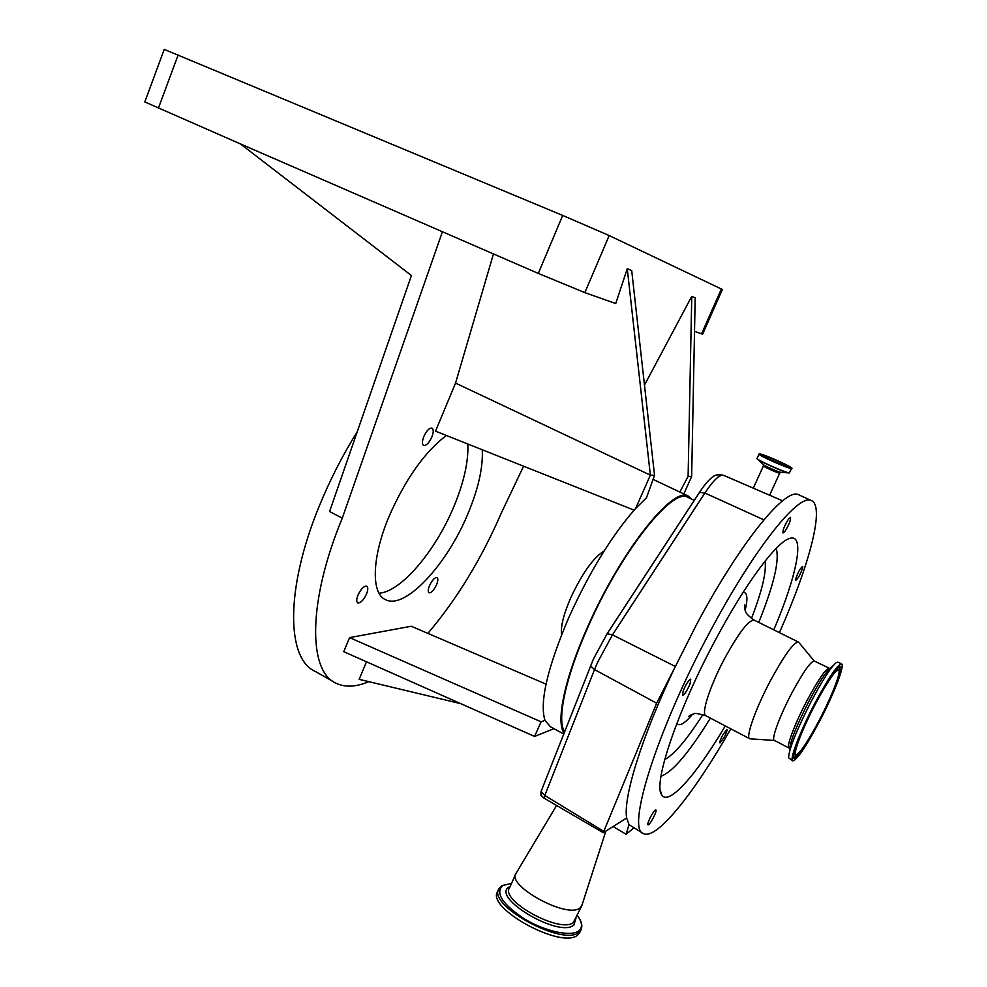 <?xml version="1.0" encoding="UTF-8"?>
<svg xmlns="http://www.w3.org/2000/svg" width="987" height="987" viewBox="0 0 987 987"><rect width="100%" height="100%" fill="white"/><g stroke="black" fill="none" stroke-linecap="round" stroke-linejoin="round"><path stroke-width="1.48" d="M779.409 632.63C809.587 564.724 825.539 504.888 810.932 500.397C798.212 493.944 753.871 549.043 710.184 631.396C656.084 731.749 625.598 831.486 643.931 833.781C657.404 839.481 695.144 791.574 730.824 728.838M799.618 495.19L798.298 494.586C785.01 487.874 740.188 542.505 696.551 624.524L674.59 668.014C641.686 736.87 622.957 797.965 626.659 818.001L629.003 824.663L642.771 833.127M633.703 828.031L626.116 834.274L629.003 824.663M613.1 826.538L626.116 834.274M626.659 818.001L603.291 832.72L543.96 798.101L544.799 795.46L603.797 831.387L603.291 832.72M723.804 475.413L723.397 475.24C717.944 474.439 714.514 474.932 713.12 476.733C709.382 479.053 704.854 484.259 699.524 492.34L607.153 633.691L593.384 659.069L541.073 791.463L540.876 795.127L543.96 798.101M516.102 873.199C505.763 885.475 567.648 919.304 580.06 907.88L582.133 904.672M498.509 890.003L497.929 891.298C484.58 907.3 562.183 950.086 577.802 934.899L580.196 931.531M683.201 690.777L682.523 695.416C684.608 694.54 687.125 690.678 690.073 683.806L690.764 679.13C688.679 680.006 686.162 683.88 683.201 690.777M788.638 518.94C784.468 525.553 782.592 530.241 783.012 532.992L784.899 531.388C789.045 524.8 790.908 520.124 790.501 517.373L788.638 518.94M802.739 567.5L802.604 566.378C800.038 568.561 797.73 572.818 795.695 579.172L795.843 580.27C798.397 578.098 800.691 573.854 802.739 567.5M724.211 737.24C726.444 732.823 727.32 730.22 726.851 729.43L722.632 735.13C720.399 739.559 719.511 742.162 719.979 742.94L724.211 737.24M648.57 824.7C651.05 823.281 657.502 810.191 655.824 809.957L655.306 810.093C652.851 811.413 646.325 824.651 648.027 824.848L648.57 824.7M773.796 629.854C796.645 576.174 805.503 533.72 790.007 538.322C777.25 540.999 745.456 583.305 715.217 640.353C677.452 710.591 652.987 783.69 661.598 794.658C668.211 806.971 696.464 774.709 725.272 725.926M799.051 642.685L798.323 642.006C793.425 642.562 784.036 655.652 770.144 681.264C755.203 709.431 745.185 738.239 749.836 738.807L774.474 740.46M798.619 642.155L814.201 661.006C810.45 661.635 802.912 672.468 791.586 693.503C779.409 716.574 770.909 740.09 774.425 740.435L788.872 747.973M838.099 662.191L836.211 662.647C830.857 667.15 822.405 680.277 810.87 702.028C796.484 730.405 789.045 748.985 788.564 757.745L792.623 760.792M794.609 754.747L793.992 752.797M814.559 703.904C799.704 732.218 788.971 760.743 792.845 760.903C797.348 759.558 806.391 746.086 819.975 720.461C834.299 693.108 845.353 664.35 841.467 663.856C837.284 664.782 828.327 678.131 814.559 703.904M814.707 704.348C800.876 730.725 790.698 757.498 793.93 758.411C798.002 757.745 806.638 744.963 819.852 720.078C833.707 693.614 844.255 665.929 840.097 666.262C835.927 667.718 827.464 680.413 814.707 704.348M819.654 719.486C831.979 695.934 841.566 671.148 838.592 670.037C835.125 670.321 827.229 681.968 814.917 705.002C801.728 730.158 792.302 755.413 796.102 754.845C800.198 753.18 808.045 741.385 819.654 719.486M603.797 831.387L656.651 703.213L674.59 668.014M564.613 731.675C556.569 720.35 565.391 677.65 587.783 627.485C620.218 553.078 671.95 487.825 687.47 497.152L688.692 497.732M692.146 499.373L688.025 495.918C672.357 486.505 620.095 552.412 587.327 627.609C564.539 678.612 555.706 721.916 564.07 733.057M442.423 231.735L240.458 143.929L411.419 275.533L329.584 511.513L342.279 518.15L442.423 231.735L538.31 273.424L584.847 292.621L615.74 303.54L627.263 268.711L631.717 270.623L654.529 475.29L646.497 497.719L635.591 508.515C611.817 535.447 589.498 571.917 568.635 617.924C547.304 668.273 539.42 702.411 544.972 720.337L550.376 726.703L563.7 734.007M561.591 634.74C560.493 626.881 563.503 614.642 570.609 598.036C582.194 573.299 593.36 557.618 604.13 550.98M634.123 510.156L435.526 431.183L455.55 383.092L493.463 253.93M342.279 518.15C307.525 601.848 308.104 671.616 336.148 683.263C345.277 687.569 356.159 687.026 368.805 681.647M427.877 633.383C456.944 599.109 481.459 558.901 501.433 512.771L523.591 466.197M431.812 437.093C433.638 432.269 433.7 429.259 431.985 428.087C429.333 427.815 426.618 430.616 423.842 436.488C422.017 441.312 421.967 444.31 423.67 445.482C426.335 445.742 429.049 442.941 431.812 437.093M446.334 435.489C424.533 452.108 405.423 479.139 389.001 516.571C371.63 557.828 371.026 593.866 385.695 599.751C405.324 609.88 447.037 564.478 467.863 513.906C478.362 488.762 483.161 467.382 482.248 449.764M366.522 593.977C368.139 589.782 368.2 587.179 366.72 586.142C363.907 585.908 360.995 588.881 357.985 595.099C356.381 599.282 356.307 601.885 357.787 602.897C360.625 603.143 363.537 600.158 366.522 593.977M436.562 584.723C438.105 580.825 438.253 578.419 437.007 577.531C434.687 577.383 432.183 580.097 429.505 585.649C427.963 589.547 427.815 591.941 429.061 592.829C431.393 592.965 433.898 590.251 436.562 584.723M460.818 703.682L359.145 679.34L366.498 661.783M343.735 651.679L349.583 637.614L541.086 721.818L534.596 736.45L343.735 651.679M546.033 684.151L411.283 626.251L349.583 637.614M357.294 431.615C342.514 455.377 329.843 480.213 319.257 506.121C284.935 589.412 286.514 659.328 315.384 671.468L333.594 681.82M467.838 444.039C468.591 461.521 463.902 482.446 453.773 506.8C435.526 550.919 400.919 592.027 379.02 593.212M240.458 143.929L144.818 101.945L164.224 49.387L562.689 215.437L609.189 235.56L722.373 289.475M627.263 268.711L650.371 475.154L455.55 383.092M654.529 475.29L650.371 475.154L635.591 508.515M722.385 289.45L702.621 334.174L694.527 331.373M691.653 476.474L695.181 297.815L691.764 296.347L688.112 476.363L691.653 476.474L683.831 493.944M553.978 728.677L534.596 736.45M544.972 720.337L541.086 721.818M644.474 385.103L691.764 296.347M679.833 492.044L688.112 476.363M785.455 466.259L764.814 457.228M781.001 464.581L769.058 459.337M515.596 874.322L509.637 887.621C499.151 900.255 560.838 934.183 573.41 922.413L581.466 906.399M510.168 886.425L509.526 886.782C489.54 896.652 558.95 938.403 573.854 925.041L575.914 918.515M511.537 883.377L502.765 885.499C495.042 892.988 502.284 904.129 524.479 918.922C545.305 931.543 571.226 937.07 578.851 930.815C582.823 927.398 582.305 922.277 577.309 915.467C581.75 921.142 582.898 926.09 580.775 930.26L581.479 928.73M502.05 885.66L499.163 888.559C485.838 904.474 563.491 947.236 579.073 932.123L580.775 930.26L579.517 933.023M502.852 885.45L501.729 886.042M541.073 791.463L544.799 795.46L594.532 669.581L590.522 665.88M758.756 622.402C773.956 584.538 779.767 559.863 776.164 548.402M751.452 618.491C762.075 590.905 766.603 571.781 765.061 561.134M664.707 759.558C674.232 754.487 686.964 739.473 702.917 714.502M676.909 723.237C679.34 726.703 684.559 723.705 692.59 714.255M745.136 610.41C748.023 598.27 747.356 592.237 743.137 592.311M754.364 620.231L754.019 620.058C748.43 620.231 738.683 632.951 724.779 658.206C709.863 685.99 700.671 714.847 706.038 715.834L749.552 738.658M829.166 668.458L828.994 668.372C825.428 669.1 817.989 680.043 806.675 701.177C794.486 724.359 785.763 747.85 789.069 748.072L789.649 748.602M833.521 665.226L830.104 668.52C825.49 672.406 818.309 683.547 808.55 701.942C796.398 725.914 790.106 741.681 789.674 749.244M839.098 671.691L839.32 666.472M838.012 669.383L835.878 669.679M793.449 757.498L797.508 754.216M660.994 776.177C672.406 772.266 688.864 752.908 710.393 718.117M782.592 500.816L723.397 475.24C719.474 474.476 713.293 480.398 704.878 493.007L612.471 634.851L597.628 662.24L594.532 669.581L656.651 703.213M675.318 666.472L612.471 634.851L607.153 633.691M763.889 519.828L704.878 493.007L699.524 492.34M158.376 108.249L178.153 54.914M538.31 273.424L562.689 215.437M584.847 292.621L609.189 235.56M701.547 333.853L721.386 288.932M763.333 464.643L763.444 465.876C762.235 466.222 777.756 473.205 779.557 473.118L779.767 473.044M757.683 459.3L763.136 464.433C763.383 465.432 779.125 472.403 780.927 472.317L789.057 472.946M757.041 458.486L757.128 458.77C757.448 460.485 786.022 473.131 789.181 472.946L789.575 472.835M759.015 454.131L757.091 458.363C754.648 458.98 785.886 473.007 789.366 472.847L789.76 472.687M789.181 472.946L791.71 468.443C795.349 468.603 768.059 455.575 759.682 453.884L759.065 454.032C756.647 454.6 787.897 468.603 791.364 468.492L791.759 468.332M791.266 468.257C796.472 468.837 763.889 454.02 759.731 453.897C753.834 453.021 787.379 468.294 791.266 468.257M789.329 467.369C793.93 467.9 765.283 454.871 761.643 454.773C756.511 454.008 785.899 467.394 789.329 467.369M789.427 467.369C790.414 466.432 764.888 455.056 761.73 455.007L761.322 454.945C760.101 455.686 786.528 467.517 789.267 467.344L789.415 467.344M556.594 805.491L516.411 872.755M511.55 883.353L502.161 885.586M605.87 831.091L581.725 905.918M788.416 538.89L790.007 538.322M744.568 608.56L744.543 604.846L744.692 609.09C746.123 612.063 744.543 613.174 754.019 620.058L798.323 642.006M814.201 661.006L830.03 668.569M837.84 669.186L838.592 670.037M796.077 754.845L794.794 754.722M837.864 662.08L841.467 663.856M705.705 715.661C697.957 713.478 694.034 712.898 693.935 713.922L688.655 716.414L690.493 715.057M660.278 790.143L661.598 794.658M385.695 599.751L384.399 599.06M653.061 479.374L688.025 495.918M687.47 497.152L694.268 500.372M798.298 494.586L810.932 500.397M769.626 495.203L779.742 473.094L780.89 472.304M753.291 488.158L763.42 465.926"/></g></svg>
